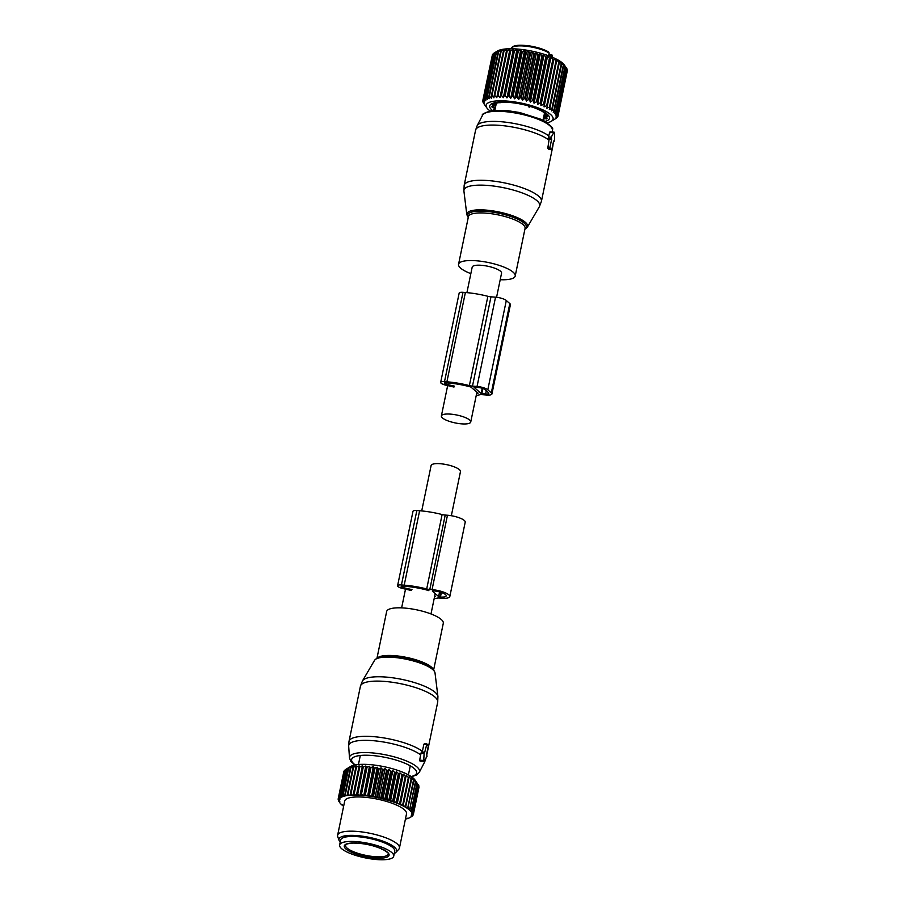 <?xml version="1.0" encoding="UTF-8"?>
<svg xmlns="http://www.w3.org/2000/svg" width="905" height="905" viewBox="0 0 905 905"><rect width="100%" height="100%" fill="white"/><g stroke="black" fill="none" stroke-linecap="round" stroke-linejoin="round"><path stroke-width="1.36" d="M496.574 297.281L501.562 273.197A14.989 4.027 -168.3 0 0 492.569 267.461A14.989 4.027 -168.3 0 0 472.195 267.122L466.912 292.632M461.754 416.289A14.989 4.027 -168.3 0 0 441.38 415.949A14.989 4.027 -168.3 0 0 450.362 421.685A14.989 4.027 -168.3 0 0 470.736 422.024A14.989 4.027 -168.3 0 0 461.754 416.289M500.205 279.713A28.926 7.783 -168.3 0 0 508.882 279.385A28.926 7.783 -168.3 0 0 515.205 276.025A28.926 7.783 -168.3 0 0 497.128 264.724A28.926 7.783 -168.3 0 0 464.876 260.934A28.926 7.783 -168.3 0 0 458.552 264.294A28.926 7.783 -168.3 0 0 470.849 273.638M551.36 149.597L548.939 149.416L549.482 148.759L548.939 149.416A39.447 10.611 -168.3 0 0 547.774 148.386L549.143 139.11L548.419 136.972L549.765 132.107L553.826 132.424L551.236 137.187L551.643 139.302L550.002 147.244L550.183 148.578L551.484 149.653L551.948 148.952L553.6 141.01L554.098 141.395L554.618 140.151L554.494 133.012L553.826 132.424M550.432 132.696L549.765 132.107L550.432 132.696M549.143 139.11L551.643 139.302M549.369 56.065L548.803 54.832M550.116 56.348L550.772 54.753L551.507 54.854L551.812 57.026M549.177 53.033A21.041 5.656 -168.3 0 0 529.776 46.721A21.041 5.656 -168.3 0 0 511.28 48.599C512.106 45.318 518.373 44.458 530.047 45.997C537.649 47.298 543.781 49.255 548.441 51.879L549.177 53.033L548.611 55.782M528.973 106.111L528.622 106.813L529.572 107.107L530.76 106.077M528.622 106.813L527.943 105.218M545.806 56.845L536.507 101.745L534.029 103.193L543.995 55.069L545.806 56.845A38.395 10.328 11.7 0 1 546.586 57.105L537.287 101.993L537.593 104.358L540.161 102.989A38.395 10.328 11.7 0 1 540.885 103.261L550.183 58.361A38.395 10.328 -168.3 0 0 549.448 58.101L547.559 56.234L546.586 57.105M543.995 55.069L542.785 55.906A38.395 10.328 -168.3 0 0 541.959 55.669L540.262 53.983L538.814 54.809A38.395 10.328 -168.3 0 0 537.966 54.594L536.394 52.988L534.742 53.814A38.395 10.328 -168.3 0 0 533.882 53.621L532.468 52.094L530.602 52.931A38.395 10.328 -168.3 0 0 529.73 52.762L528.497 51.325L526.461 52.173A38.395 10.328 -168.3 0 0 525.59 52.026L524.561 50.68L522.343 51.551A38.395 10.328 -168.3 0 0 521.495 51.438L520.68 50.16L518.327 51.065A38.395 10.328 -168.3 0 0 517.502 50.985L516.913 49.786L514.447 50.737A38.395 10.328 -168.3 0 0 513.667 50.68L513.305 49.56L510.759 50.556A38.395 10.328 -168.3 0 0 510.013 50.533L509.9 49.481L507.298 50.533A38.395 10.328 -168.3 0 0 506.596 50.544L506.743 49.549L504.096 50.657A38.395 10.328 -168.3 0 0 503.474 50.703L503.87 49.752L501.223 50.94A38.395 10.328 -168.3 0 0 500.657 51.019L501.313 50.114L498.689 51.381A38.395 10.328 -168.3 0 0 498.202 51.483L499.108 50.612L496.528 51.958A38.395 10.328 -168.3 0 0 496.121 52.094L494.775 52.671A38.395 10.328 -168.3 0 0 494.458 52.841L495.838 52.004L494.458 52.841L485.159 97.729A38.395 10.328 11.7 0 1 485.476 97.57L494.775 52.671M534.029 103.193L533.486 100.806L542.785 55.906M485.476 97.57L487.309 99.369L486.833 96.993A38.395 10.328 11.7 0 1 487.229 96.846L489.141 98.736L488.904 96.383A38.395 10.328 11.7 0 1 489.39 96.269L491.347 98.238L491.358 95.919A38.395 10.328 11.7 0 1 491.924 95.84L493.904 97.876L494.175 95.602A38.395 10.328 11.7 0 1 494.809 95.557L496.777 97.661L497.309 95.444A38.395 10.328 11.7 0 1 497.999 95.432L499.945 97.604L500.714 95.432A38.395 10.328 11.7 0 1 501.461 95.455L503.338 97.683L504.368 95.579A38.395 10.328 11.7 0 1 505.148 95.636L506.947 97.91L508.214 95.885A38.395 10.328 11.7 0 1 509.029 95.964L510.714 98.283L512.196 96.337A38.395 10.328 11.7 0 1 513.056 96.439L514.594 98.803L516.291 96.926A38.395 10.328 11.7 0 1 517.162 97.073L518.531 99.448L520.432 97.661A38.395 10.328 11.7 0 1 521.303 97.819L522.502 100.217L524.583 98.509A38.395 10.328 11.7 0 1 525.443 98.713L526.439 101.111L528.667 99.493A38.395 10.328 11.7 0 1 529.515 99.708L538.814 54.809M490.012 110.896A34.186 9.197 11.7 0 1 486.935 108.012L483.462 103.113A38.395 10.328 11.7 0 1 483.304 102.853L482.897 101.858A38.395 10.328 11.7 0 1 482.829 101.609L484.107 103.057L482.784 100.681A38.395 10.328 11.7 0 1 482.818 100.444L484.266 101.982L483.123 99.584A38.395 10.328 11.7 0 1 483.247 99.369L484.854 100.998L483.915 98.6A38.395 10.328 11.7 0 1 484.141 98.407L485.883 100.127L485.159 97.729M486.935 108.012A34.186 9.197 11.7 0 1 505.013 100.919A34.186 9.197 11.7 0 1 545.817 111.326A34.186 9.197 11.7 0 1 551.224 121.327A34.186 9.197 11.7 0 1 547.254 122.752M540.885 103.261L540.941 105.591L543.566 104.313A38.395 10.328 11.7 0 1 544.244 104.584L544.041 106.869L546.688 105.67A38.395 10.328 11.7 0 1 547.31 105.953L546.846 108.193L549.505 107.062A38.395 10.328 11.7 0 1 549.867 107.254A38.395 10.328 11.7 0 1 550.048 107.356L559.347 62.456A38.395 10.328 -168.3 0 0 559.166 62.355A38.395 10.328 -168.3 0 0 558.804 62.162L556.813 60.069L556.609 61.065A38.395 10.328 -168.3 0 0 555.987 60.771L554.007 58.757L553.543 59.696A38.395 10.328 -168.3 0 0 552.865 59.413L550.907 57.468L550.183 58.361M536.507 101.745A38.395 10.328 11.7 0 1 537.287 101.993M529.515 99.708L530.296 102.095L532.66 100.568A38.395 10.328 11.7 0 1 533.486 100.806M551.224 121.327L556.089 118.385A38.395 10.328 11.7 0 0 556.36 118.216L557.209 117.48A38.395 10.328 11.7 0 0 557.378 117.277L555.67 118.114L557.865 116.474A38.395 10.328 11.7 0 0 557.955 116.247L556.043 117.073L558.08 115.354A38.395 10.328 11.7 0 0 558.068 115.105L555.975 115.953L557.831 114.143A38.395 10.328 11.7 0 0 557.729 113.883L555.478 114.765L557.141 112.865L566.428 67.966A38.395 10.328 -168.3 0 0 566.406 67.943L564.211 64.855A35.51 9.548 -168.3 0 0 557.514 59.696A35.51 9.548 -168.3 0 0 524.493 49.843A35.51 9.548 -168.3 0 0 497.445 51.031L495.114 52.433M492.275 55.42L482.818 100.444M493.146 54.051L492.546 54.47A38.395 10.328 -168.3 0 0 492.422 54.696L483.123 99.584M494.447 52.875L493.44 53.508A38.395 10.328 -168.3 0 0 493.214 53.7L483.915 98.6M532.66 100.568L541.959 55.669M528.667 99.493L537.966 54.594M526.439 101.111L536.394 52.988M525.443 98.713L534.742 53.814M524.583 98.509L533.882 53.621M522.502 100.217L532.468 52.094M521.303 97.819L530.602 52.931M520.432 97.661L529.73 52.762M518.531 99.448L528.497 51.325M517.162 97.073L526.461 52.173M516.291 96.926L525.59 52.026M514.594 98.803L524.561 50.68M513.056 96.439L522.343 51.551M512.196 96.337L521.495 51.438M510.714 98.283L520.68 50.16M509.029 95.964L518.327 51.065M508.214 95.885L517.502 50.985M506.947 97.91L516.913 49.786M505.148 95.636L514.447 50.737M504.368 95.579L513.667 50.68M503.338 97.683L513.305 49.56M501.461 95.455L510.759 50.556M500.714 95.432L510.013 50.533M499.945 97.604L509.9 49.481M497.999 95.432L507.298 50.533M497.309 95.444L506.596 50.544M496.777 97.661L506.743 49.549M494.809 95.557L504.096 50.657M494.175 95.602L503.474 50.703M491.924 95.84L501.223 50.94M491.358 95.919L500.657 51.019M489.39 96.269L498.689 51.381M488.904 96.383L498.202 51.483M487.229 96.846L496.528 51.958M486.833 96.993L496.121 52.094M484.141 98.407L493.44 53.508M483.247 99.369L492.546 54.47M482.829 101.609L482.953 100.998M550.048 107.356L549.335 109.539L551.96 108.464A38.395 10.328 11.7 0 1 552.423 108.758L551.462 110.874L554.03 109.867A38.395 10.328 11.7 0 1 554.414 110.161L553.215 112.209L555.693 111.247A38.395 10.328 11.7 0 1 555.987 111.53L554.561 113.51L556.937 112.593A38.395 10.328 11.7 0 1 557.141 112.865M492.49 110.489A30.51 8.202 11.7 0 1 503.836 102.016A30.51 8.202 11.7 0 1 543 111.417A30.51 8.202 11.7 0 1 545.149 121.394M549.505 107.062L558.804 62.162M546.846 108.193L556.813 60.069M547.31 105.953L556.609 61.065M546.688 105.67L555.987 60.771M544.041 106.869L554.007 58.757M544.244 104.584L553.543 59.696M543.566 104.313L552.865 59.413M540.941 105.591L550.907 57.468M540.161 102.989L549.448 58.101M537.593 104.358L547.559 56.234M530.296 102.095L540.262 53.983M566.406 67.943A38.395 10.328 -168.3 0 0 566.236 67.694L565.286 66.642A38.395 10.328 -168.3 0 0 564.992 66.348L563.713 65.262A38.395 10.328 -168.3 0 0 563.329 64.968L561.428 62.75L561.722 63.859A38.395 10.328 -168.3 0 0 561.258 63.565L559.301 61.416L559.347 62.456M566.417 68.067L567.028 68.984A38.395 10.328 -168.3 0 1 567.13 69.244L557.831 114.143M567.05 69.662L567.367 70.205A38.395 10.328 -168.3 0 1 567.378 70.454L558.08 115.354M567.209 71.269L557.955 116.247M558.068 115.105L567.367 70.205M557.729 113.883L567.028 68.984M556.937 112.593L566.236 67.694M555.987 111.53L565.286 66.642M555.693 111.247L564.992 66.348M554.414 110.161L563.713 65.262M554.03 109.867L563.329 64.968M552.423 108.758L561.722 63.859M551.96 108.464L561.258 63.565M494.73 105.466L493.802 105.071L494.696 105.602L491.913 106.428A28.349 7.625 11.7 0 0 492.139 107.31L492.331 106.349M496.189 103.905L495.352 107.933L492.139 107.31M494.696 108.657L493.44 109.12A28.349 7.625 11.7 0 0 494.583 110.116L494.899 108.577M543.204 119.087L544.109 120.003A28.349 7.625 11.7 0 1 543.124 120.286M543.204 118.08L546.315 118.962L546.53 117.922M545.319 114.799L544.968 116.428L547.039 118.284A28.349 7.625 11.7 0 1 546.315 118.962M545.014 116.281L547.514 116.779A28.349 7.625 11.7 0 0 547.287 115.897L544.346 113.951L545.986 114.098A28.349 7.625 11.7 0 0 544.844 113.091L541.891 111.168A28.349 7.625 11.7 0 0 541.45 110.919A28.349 7.625 11.7 0 0 539.946 110.15L535.624 108.272A28.349 7.625 11.7 0 0 533.056 107.344L527.796 105.715A28.349 7.625 11.7 0 0 524.866 104.957L519.176 103.736A28.349 7.625 11.7 0 0 516.167 103.215L510.612 102.514A28.349 7.625 11.7 0 0 507.818 102.299L507.931 102.378M544.346 113.951L545.002 113.216M536.133 108.668L535.375 108.295M507.004 102.412L502.942 102.197A28.349 7.625 11.7 0 0 500.635 102.299L501.291 102.254M500.918 102.65L496.913 102.785A28.349 7.625 11.7 0 0 495.318 103.204L496.472 102.887M496.698 103.702L493.112 104.245A28.349 7.625 11.7 0 0 492.388 104.935L493.802 105.071L493.983 104.188M469.378 385.598A38.134 10.26 -168.3 0 0 446.9 381.808L444.513 381.616A6.312 1.697 -168.3 0 0 440.667 382.396L459.163 293.096A6.312 1.697 -168.3 0 1 462.998 292.326L465.385 292.507A38.134 10.26 -168.3 0 1 487.874 296.297L469.378 385.598A5.26 1.414 -168.3 0 0 472.478 386.118L477.048 386.469A8.417 2.263 -168.3 0 1 487.806 389.795L491.313 392.872A8.417 2.263 -168.3 0 1 491.913 393.992A8.417 2.263 -168.3 0 1 486.8 395.021L482.229 394.659A5.26 1.414 -168.3 0 0 479.831 394.761A38.134 10.26 -168.3 0 1 476.256 395.394M487.874 296.297A5.26 1.414 -168.3 0 0 490.974 296.817L495.533 297.179L477.048 386.469M454.468 386.152L446.504 384.32A2.624 0.713 -168.3 0 1 444.276 383.143A2.624 0.713 -168.3 0 1 445.871 382.815L448.258 382.996A34.458 9.265 -168.3 0 1 470.826 387.023L478.032 393.064M476.607 393.686A34.458 9.265 -168.3 0 0 477.987 393.302M474.107 387.34L481.132 393.494L485.623 393.992A5.26 1.414 -168.3 0 0 488.824 393.347A5.26 1.414 -168.3 0 0 488.451 392.657L484.944 389.58A5.26 1.414 -168.3 0 0 478.213 387.498L474.141 387.216M453.982 387.057L446.007 385.225A6.312 1.697 -168.3 0 1 440.667 382.396M491.913 393.992L510.409 304.691A8.417 2.263 -168.3 0 0 509.809 303.582L506.302 300.505A8.417 2.263 -168.3 0 0 495.533 297.179M421.707 510.929L431.108 465.555A14.989 4.027 11.7 0 1 451.482 465.894A14.989 4.027 11.7 0 1 460.464 471.641L451.335 515.726M376.955 658.297L386.639 611.565A28.926 7.783 11.7 0 1 418.144 610.151A28.926 7.783 11.7 0 1 443.292 623.296L433.619 670.028M411.515 776.75L416.786 774.906L419.275 772.35A35.748 9.616 11.7 0 0 388.449 755.437A35.748 9.616 11.7 0 0 349.477 757.892L348.674 746.161A38.915 10.464 11.7 0 1 391.107 743.48A38.915 10.464 11.7 0 1 420.633 754.781L419.694 760.166L420.373 760.766M420.633 754.781L421.719 751.953L424.026 752.134M419.694 760.166L423.755 760.483L424.117 761.331L427.013 756.308L426.617 754.193L428.257 746.252L426.9 743.899L424.66 752.485L421.719 751.953M348.674 746.161L349.002 741.421A39.447 10.611 11.7 0 1 391.967 739.498A39.447 10.611 11.7 0 1 422.397 751.331L422.16 752.293M422.397 751.331L423.834 744.351L426.64 743.876M426.3 744.543L423.834 744.351L424.479 743.706M423.755 760.483L424.162 752.1M339.635 844.999L340.665 840.032A27.614 7.421 11.7 0 1 350.823 836.48A27.614 7.421 11.7 0 1 380.134 841.288A27.614 7.421 11.7 0 1 394.75 851.232L393.72 856.198A27.614 7.421 11.7 0 1 383.562 859.75A27.614 7.421 11.7 0 1 354.251 854.942A27.614 7.421 11.7 0 1 339.635 844.999A27.614 7.421 11.7 0 1 349.794 841.446A27.614 7.421 11.7 0 1 379.105 846.243A27.614 7.421 11.7 0 1 393.72 856.198M405.463 818.957L405.825 819.014A37.343 10.046 -168.3 0 0 407.307 818.64L407.917 818.448A37.343 10.046 -168.3 0 0 409.128 817.984L409.626 817.747A37.343 10.046 11.7 0 0 410.157 817.453L411.345 816.74A38.395 10.328 -168.3 0 0 411.436 816.683L411.458 816.582M409.128 817.984L409.875 817.464M418.879 785.925A38.395 10.328 -168.3 0 0 418.834 785.755A38.395 10.328 -168.3 0 0 418.8 785.664L413.257 812.452A38.395 10.328 11.7 0 1 413.28 812.543A38.395 10.328 -168.3 0 1 413.336 812.713L418.879 785.925M418.777 786.434L413.483 813.663L412.228 814.183A37.343 10.046 -168.3 0 1 412.194 814.952L413.472 813.9A38.395 10.328 -168.3 0 0 413.483 813.663M413.472 813.9L419.015 787.112A38.395 10.328 -168.3 0 0 419.026 786.875M412.194 814.952L411.515 814.986L412.114 815.292A37.343 10.046 -168.3 0 1 411.775 815.993L411.028 815.993L411.549 816.299A37.343 10.046 -168.3 0 1 410.915 816.932L410.553 817.204A37.343 10.046 11.7 0 1 410.157 817.453M410.553 817.204L411.436 816.683M406.39 775.449L408.37 777.486A38.395 10.328 -168.3 0 1 408.97 777.78L409.117 776.773L411.096 778.888A38.395 10.328 -168.3 0 1 411.617 779.182L411.515 778.119L413.461 780.291A38.395 10.328 -168.3 0 1 413.902 780.585L413.551 779.454L415.429 781.682A38.395 10.328 -168.3 0 1 415.791 781.977L416.99 783.063A38.395 10.328 -168.3 0 1 417.262 783.345L414.863 779.827A34.186 9.197 -168.3 0 0 384.059 766.682A34.186 9.197 -168.3 0 0 350.563 766.512L346.479 769.001A38.395 10.328 -168.3 0 1 346.819 768.843L348.255 768.3A38.395 10.328 -168.3 0 1 348.674 768.164L351.276 766.84L350.427 767.723A38.395 10.328 -168.3 0 1 350.936 767.621L353.572 766.377L352.984 767.293A38.395 10.328 -168.3 0 1 353.561 767.225L356.208 766.06L355.869 767.021A38.395 10.328 -168.3 0 1 356.513 766.988L359.161 765.879L359.081 766.897A38.395 10.328 -168.3 0 1 359.783 766.897L362.385 765.856L362.554 766.931A38.395 10.328 -168.3 0 1 363.312 766.954L365.835 765.969L366.254 767.112A38.395 10.328 -168.3 0 1 367.057 767.168L369.489 766.241L370.145 767.451A38.395 10.328 -168.3 0 1 370.971 767.542L373.29 766.648L374.161 767.938A38.395 10.328 -168.3 0 1 375.021 768.062L377.181 767.191L378.267 768.571A38.395 10.328 -168.3 0 1 379.138 768.718L381.141 767.87L382.419 769.329A38.395 10.328 -168.3 0 1 383.29 769.51L385.1 768.673L386.559 770.223A38.395 10.328 -168.3 0 1 387.408 770.415L389.014 769.589L390.621 771.218A38.395 10.328 -168.3 0 1 391.469 771.445L392.849 770.608L394.58 772.327A38.395 10.328 -168.3 0 1 395.394 772.565L396.548 771.716L398.381 773.515A38.395 10.328 -168.3 0 1 399.15 773.775L400.067 772.904L401.978 774.793A38.395 10.328 -168.3 0 1 402.702 775.065L403.359 774.148L405.316 776.117A38.395 10.328 -168.3 0 1 405.983 776.4L400.293 804.839L401.198 805.009A37.343 10.046 -168.3 0 1 403.098 805.936L403.924 806.366A37.343 10.046 -168.3 0 1 405.598 807.294L406.311 807.724A37.343 10.046 -168.3 0 1 407.725 808.663L408.325 809.093A37.343 10.046 -168.3 0 1 409.467 810.009L409.942 810.439A37.343 10.046 -168.3 0 1 410.802 811.333L411.142 811.74A37.343 10.046 -168.3 0 1 411.707 812.611L411.899 812.995A37.343 10.046 -168.3 0 1 412.047 813.369A37.343 10.046 -168.3 0 1 412.171 813.821L411.56 813.889L412.228 814.183M400.293 804.839L400.27 804.59A37.343 10.046 -168.3 0 0 398.166 803.685L399.772 802.905A38.395 10.328 11.7 0 1 400.44 803.188L405.983 776.4M403.359 774.148L397.272 803.55L398.166 803.685M397.272 803.55L397.137 803.278A37.343 10.046 -168.3 0 0 394.852 802.407L396.424 801.581A38.395 10.328 11.7 0 1 397.148 801.853L402.702 775.065M400.067 772.904L393.98 802.305L394.852 802.407M393.98 802.305L393.754 802.011A37.343 10.046 -168.3 0 0 391.311 801.185L392.838 800.314A38.395 10.328 11.7 0 1 393.607 800.574L399.15 773.775M396.548 771.716L390.462 801.117L391.311 801.185M390.462 801.117L390.146 800.812A37.343 10.046 -168.3 0 0 387.566 800.043L389.037 799.115A38.395 10.328 11.7 0 1 389.851 799.364L395.394 772.565M392.849 770.608L386.763 800.009L387.566 800.043M386.763 800.009L386.356 799.703A37.343 10.046 -168.3 0 0 383.686 798.991L385.077 798.006A38.395 10.328 11.7 0 1 385.915 798.233L391.469 771.445M389.014 769.589L382.928 798.991L383.686 798.991M382.928 798.991L382.442 798.685A37.343 10.046 -168.3 0 0 379.704 798.04L381.005 797.011A38.395 10.328 11.7 0 1 381.865 797.203L387.408 770.415M385.1 768.673L379.014 798.074L379.704 798.04M379.014 798.074L378.437 797.769A37.343 10.046 -168.3 0 0 375.677 797.203L376.876 796.117A38.395 10.328 11.7 0 1 377.736 796.298L383.29 769.51M381.141 767.87L375.055 797.271L375.677 797.203M375.055 797.271L374.399 796.966A37.343 10.046 -168.3 0 0 371.65 796.491L372.724 795.359A38.395 10.328 11.7 0 1 373.595 795.506L379.138 768.718M377.181 767.191L371.65 796.491M371.095 796.592L370.383 796.298A37.343 10.046 -168.3 0 0 367.668 795.914L368.618 794.726A38.395 10.328 11.7 0 1 369.466 794.85L375.021 768.062M373.29 766.648L367.668 795.914M367.192 796.038L366.423 795.767A37.343 10.046 -168.3 0 0 363.787 795.472L364.591 794.239A38.395 10.328 11.7 0 1 365.428 794.33L370.971 767.542M369.489 766.241L363.787 795.472M363.403 795.631L362.577 795.371A37.343 10.046 -168.3 0 0 360.043 795.19L360.71 793.9A38.395 10.328 11.7 0 1 361.502 793.968L367.057 767.168M365.835 765.969L360.043 795.19M359.749 795.371L358.9 795.122A37.343 10.046 -168.3 0 0 356.491 795.043L357 793.719A38.395 10.328 11.7 0 1 357.758 793.742L363.312 766.954M362.385 765.856L356.491 795.043M356.298 795.246L355.416 795.02A37.343 10.046 -168.3 0 0 353.165 795.043L353.527 793.685A38.395 10.328 11.7 0 1 354.24 793.685L359.783 766.897M359.161 765.879L353.165 795.043M353.074 795.28L352.169 795.076A37.343 10.046 -168.3 0 0 350.122 795.201L350.326 793.809A38.395 10.328 11.7 0 1 350.97 793.775L356.513 766.988M343.617 806.298A37.343 10.046 -168.3 0 1 342.576 805.529L342.045 805.099A37.343 10.046 -168.3 0 1 341.038 804.194L340.642 803.776A37.343 10.046 -168.3 0 1 339.929 802.905A37.343 10.046 -168.3 0 0 339.929 802.905L339.658 802.497A37.343 10.046 -168.3 0 1 339.228 801.649L339.805 801.57L339.103 801.276A37.343 10.046 -168.3 0 1 338.99 800.473L339.635 800.427L339.002 800.122A37.343 10.046 -168.3 0 1 339.183 799.387L339.895 799.364L339.341 799.058A37.343 10.046 -168.3 0 1 339.827 798.402L340.122 798.108A37.343 10.046 -168.3 0 1 340.902 797.52L341.332 797.26A37.343 10.046 -168.3 0 1 342.407 796.751L342.961 796.547A37.343 10.046 -168.3 0 1 344.307 796.129L344.986 795.948A37.343 10.046 -168.3 0 1 346.581 795.631L347.384 795.506A37.343 10.046 -168.3 0 1 349.217 795.28L350.122 795.201M340.212 842.227A29.435 7.919 11.7 0 1 339.103 840.496A29.435 7.919 11.7 0 1 339.092 840.462A29.435 7.919 11.7 0 1 364.862 836.548A29.435 7.919 11.7 0 1 396.526 849.818A29.435 7.919 11.7 0 1 395.994 852.284L398.743 849.32A31.562 8.484 -168.3 0 0 399.433 848.064L406.515 813.833A31.562 8.484 -168.3 0 0 406.402 812.452A31.562 8.484 -168.3 0 0 374.896 798.64A31.562 8.484 -168.3 0 0 344.715 801.038L337.622 835.27A31.562 8.484 -168.3 0 0 337.735 836.65A31.562 8.484 -168.3 0 0 337.746 836.684A31.562 8.484 -168.3 0 0 337.757 836.729M342.576 805.529L342.294 804.817M341.038 804.194L340.608 803.436M339.658 802.497L338.674 801.061A38.395 10.328 -168.3 0 1 338.538 800.789L338.606 800.461M339.228 801.649L338.538 800.789M343.821 771.637A38.395 10.328 -168.3 0 0 343.764 771.863L338.221 798.663A38.395 10.328 11.7 0 1 338.278 798.425L344.092 771.422M344.375 770.596A38.395 10.328 -168.3 0 0 344.228 770.8L338.674 797.588A38.395 10.328 11.7 0 1 338.832 797.384L344.375 770.596L345.077 770.11M345.382 769.657A38.395 10.328 -168.3 0 0 345.133 769.85L339.59 796.638A38.395 10.328 11.7 0 1 339.827 796.445L345.382 769.657L347.814 768.175M418.302 784.669A38.395 10.328 -168.3 0 0 418.121 784.397L412.567 811.185A38.395 10.328 11.7 0 1 412.748 811.457L418.302 784.669M418.257 784.839L418.8 785.664M412.171 813.821L413.336 812.713M412.114 815.292L413.427 813.934M411.775 815.993L413.144 814.998A38.395 10.328 -168.3 0 0 413.246 814.772M411.549 816.299L412.657 815.348M410.915 816.932L412.363 815.982A38.395 10.328 -168.3 0 0 412.567 815.79M407.307 818.64L407.895 818.097M411.899 812.995L413.257 812.452M411.707 812.611L412.748 811.457M411.142 811.74L412.567 811.185M417.262 783.345L411.718 810.133L410.802 811.333M409.942 810.439L411.447 809.851A38.395 10.328 11.7 0 1 411.718 810.133M416.99 783.063L411.447 809.851M415.791 781.977L409.467 810.009M408.325 809.093L409.886 808.482A38.395 10.328 11.7 0 1 410.248 808.765M415.429 781.682L409.886 808.482M413.902 780.585L407.725 808.663M406.311 807.724L407.906 807.079A38.395 10.328 11.7 0 1 408.359 807.373M413.461 780.291L407.906 807.079M411.617 779.182L405.598 807.294M403.924 806.366L405.542 805.676A38.395 10.328 11.7 0 1 406.074 805.97M411.096 778.888L405.542 805.676M408.97 777.78L403.098 805.936M401.198 805.009L402.827 804.274A38.395 10.328 11.7 0 1 403.426 804.568M408.37 777.486L402.827 804.274M400.27 804.59L400.44 803.188M405.316 776.117L399.772 802.905M397.137 803.278L397.148 801.853M401.978 774.793L396.424 801.581M393.754 802.011L393.607 800.574M398.381 773.515L392.838 800.314M390.146 800.812L389.851 799.364M394.58 772.327L389.037 799.115M386.356 799.703L385.915 798.233M390.621 771.218L385.077 798.006M382.442 798.685L381.865 797.203M386.559 770.223L381.005 797.011M378.437 797.769L377.736 796.298M382.419 769.329L376.876 796.117M374.399 796.966L373.595 795.506M378.267 768.571L372.724 795.359M370.383 796.298L369.466 794.85M374.161 767.938L368.618 794.726M366.423 795.767L365.428 794.33M370.145 767.451L364.591 794.239M362.577 795.371L361.502 793.968M366.254 767.112L360.71 793.9M358.9 795.122L357.758 793.742M362.554 766.931L357 793.719M355.416 795.02L354.24 793.685M359.081 766.897L353.527 793.685M352.169 795.076L350.97 793.775M355.869 767.021L350.326 793.809M353.561 767.225L348.006 794.013L349.217 795.28M347.384 795.506L347.43 794.092A38.395 10.328 11.7 0 1 348.006 794.013M352.984 767.293L347.43 794.092M350.936 767.621L345.382 794.409L346.581 795.631M344.986 795.948L344.884 794.511A38.395 10.328 11.7 0 1 345.382 794.409M350.427 767.723L344.884 794.511M348.674 768.164L343.131 794.952L344.307 796.129M342.961 796.547L342.712 795.088A38.395 10.328 11.7 0 1 343.131 794.952M348.255 768.3L342.712 795.088M346.819 768.843L341.276 795.642L342.407 796.751M341.332 797.26L340.936 795.8A38.395 10.328 11.7 0 1 341.276 795.642M346.479 769.001L340.936 795.8M340.902 797.52L339.827 796.445M340.122 798.108L339.59 796.638M339.827 798.402L338.832 797.384M339.341 799.058L338.674 797.588M339.183 799.387L338.278 798.425M339.002 800.122L338.221 798.663L343.764 771.863M338.323 798.855L338.99 800.473M339.103 801.276L338.221 799.816A38.395 10.328 11.7 0 1 338.176 799.567M399.433 848.064A31.562 8.484 -168.3 0 0 399.32 846.684A31.562 8.484 -168.3 0 0 367.803 832.872A31.562 8.484 -168.3 0 0 337.622 835.27M395.994 852.284A29.435 7.919 11.7 0 1 394.297 853.426M392.566 847.397A26.822 7.217 -168.3 0 0 369.274 838.075A26.822 7.217 -168.3 0 0 344.183 837.374M411.492 590.524L402.929 588.555A6.312 1.697 11.7 0 1 397.589 585.716A6.312 1.697 11.7 0 1 401.435 584.947L404.207 585.162A38.18 10.272 11.7 0 1 426.696 588.951A5.26 1.414 11.7 0 0 429.796 589.483L432.058 589.653A13.145 3.541 11.7 0 1 449.808 596.587A13.145 3.541 11.7 0 1 441.81 598.194L439.547 598.024A5.26 1.414 11.7 0 0 437.16 598.126A38.18 10.272 11.7 0 1 434.151 598.68M429.796 589.483L445.215 515.069L447.466 515.239A13.145 3.541 11.7 0 1 465.215 522.174L449.808 596.587M397.589 585.716L412.997 511.302A6.312 1.697 11.7 0 1 416.843 510.533L419.615 510.748A38.18 10.272 11.7 0 1 442.115 514.538A5.26 1.414 11.7 0 0 445.215 515.069M438.62 596.553L432.375 591.078L433.427 590.852A9.469 2.545 11.7 0 1 446.199 595.841A9.469 2.545 11.7 0 1 440.441 597.006L438.62 596.553L439.57 591.938M411.979 589.608L403.426 587.65A2.624 0.713 11.7 0 1 401.198 586.463A2.624 0.713 11.7 0 1 402.793 586.146L405.576 586.361A34.492 9.276 11.7 0 1 428.246 590.411L428.902 590.705M435.362 596.644L435.362 596.644A34.492 9.276 11.7 0 1 434.524 596.893M435.407 596.406L434.751 595.829M515.205 276.025L525.07 228.399A28.926 7.783 -168.3 0 0 506.981 217.098A28.926 7.783 -168.3 0 0 474.74 213.309A28.926 7.783 -168.3 0 0 468.417 216.668L458.552 264.294M524.923 229.101A30.023 8.077 -168.3 0 0 511.268 216.634A30.023 8.077 -168.3 0 0 474.197 211.544A30.023 8.077 -168.3 0 0 468.27 217.358M552.367 129.687A35.748 9.616 -168.3 0 0 528.746 116.089A35.748 9.616 -168.3 0 0 490.125 111.768A35.748 9.616 -168.3 0 0 482.557 115.229C481.29 114.483 484.288 112.944 491.539 110.625L507.128 110.58L519.73 112.537L541.314 119.392C550.319 124.981 554.007 128.419 552.367 129.687L552.525 132.04M524.889 229.293L527.344 227.166A31.03 8.349 -168.3 0 0 509.504 214.723A31.03 8.349 -168.3 0 0 473.62 210.265A31.03 8.349 -168.3 0 0 466.81 214.632L463.914 191.091A38.677 10.396 11.7 0 1 472.41 185.649A38.677 10.396 11.7 0 1 517.117 191.193A38.677 10.396 11.7 0 1 539.357 206.713L541.416 201.374A39.447 10.611 -168.3 0 0 516.744 185.966A39.447 10.611 -168.3 0 0 472.772 180.796A39.447 10.611 -168.3 0 0 464.152 185.378L463.914 191.091M548.815 135.841A38.915 10.464 -168.3 0 0 485.408 121.915A38.915 10.464 -168.3 0 0 477.173 125.682L482.557 115.229M553.204 142.9L552.842 146.169A39.447 10.611 -168.3 0 0 552.808 144.811M548.973 140.083A39.447 10.611 -168.3 0 0 484.209 125.591A39.447 10.611 -168.3 0 0 475.577 130.173L477.173 125.682M547.774 148.386L550.183 148.578M547.536 147.051L550.002 147.244M548.702 138.77L551.269 138.974M548.419 136.972L551.236 137.187M552.05 55.013L552.48 57.128A21.041 5.656 -168.3 0 0 552.107 55.601L550.297 55.454A3.948 1.063 11.7 0 1 549.516 55.375M548.871 54.526A5 1.346 -168.3 0 0 550.636 54.786M547.808 51.608A19.989 5.373 -168.3 0 0 530.081 46.042M529.923 106.405L529.572 107.107M493.757 107.367L494.04 105.998M496.019 103.951L495.239 107.763M545.115 116.79L544.787 118.329M545.308 114.788L544.968 116.417L545.308 114.788M546.326 115.365L546.134 116.315M495.012 104.109L494.741 105.444L495.024 104.109M490.974 296.817L472.478 386.118M446.798 382.883L446.504 384.32M482.218 388.279L481.132 393.494M462.998 292.326L444.513 381.616M465.385 292.507L446.9 381.808M506.302 300.505L487.806 389.795M509.809 303.582L491.313 392.872M482.885 388.505L481.811 393.698M486.29 390.768L485.623 393.992M377.317 658.127A28.926 7.783 11.7 0 1 408.279 657.777A28.926 7.783 11.7 0 1 433.348 669.723M376.514 658.772A30.023 8.077 11.7 0 1 391.198 656.566A30.023 8.077 11.7 0 1 408.11 658.919A30.023 8.077 11.7 0 1 421.221 662.777A30.023 8.077 11.7 0 1 433.823 670.639M355.269 764.94A33.202 8.926 11.7 0 1 357.283 755.969A33.202 8.926 11.7 0 1 387.793 757.915A33.202 8.926 11.7 0 1 411.164 776.513M391.198 656.566C382.295 656.08 376.729 657.369 374.5 660.412A31.03 8.349 11.7 0 1 408.019 659.621A31.03 8.349 11.7 0 1 435.022 672.947L437.918 696.499A38.677 10.396 -168.3 0 0 404.264 679.893A38.677 10.396 -168.3 0 0 362.486 680.877L360.428 686.216A39.447 10.611 11.7 0 1 403.404 684.293A39.447 10.611 11.7 0 1 437.692 702.212L437.918 696.499M424.954 760.11A38.915 10.464 11.7 0 1 424.671 761.908L426.255 757.417M420.814 753.13L423.642 753.345M388.731 844.682A25.645 6.901 11.7 0 1 390.722 846.062M346.4 836.876A25.645 6.901 11.7 0 1 348.787 836.412M352.69 843.008A22.885 6.154 11.7 0 1 384.218 850.044A22.885 6.154 11.7 0 1 380.666 858.178A22.885 6.154 11.7 0 1 349.126 851.141A22.885 6.154 11.7 0 1 352.69 843.008M380.224 856.843A21.833 5.871 11.7 0 1 357.056 853.042A21.833 5.871 11.7 0 1 345.506 845.18C346.57 845.281 342.724 844.071 352.927 843.075C363.403 843.132 373.346 845.225 382.736 849.365C387.464 852.239 389.308 853.8 388.256 854.026A21.833 5.871 11.7 0 1 380.224 856.843M382.08 849.06A2.104 0.566 -168.3 0 0 383.867 849.942M432.058 589.653L447.466 515.239M401.435 584.947L416.843 510.533M404.207 585.162L419.615 510.748M426.696 588.951L442.115 514.538M439.966 596.961L440.927 592.345M440.441 597.006L441.38 592.492M403.426 587.65L403.721 586.214M447.658 385.609L441.38 415.949M476.935 392.103L470.736 422.024M527.344 227.166L539.357 206.713M468.224 217.562L466.81 214.632M552.842 146.169L541.416 201.374M475.577 130.173L464.152 185.378M549.969 131.847L554.143 132.164M553.521 141.35L554.098 141.395M549.052 149.472L551.484 149.653M551.745 54.832L548.883 54.481M544.346 113.94L543.034 120.241M496.2 103.905L494.877 110.263M544.471 112.933L544.29 113.804M497.003 102.785L496.845 103.577M430.995 613.952L435.215 593.567M401.628 607.877L405.508 589.144M421.221 662.777C429.592 665.876 434.185 669.27 435.022 672.947M349.477 757.892L350.744 761.229L354.851 765.019M419.275 772.35L424.671 761.908M374.5 660.412L362.486 680.877M426.877 754.431L437.692 702.212M349.002 741.421L360.428 686.216M419.943 761.015L424.117 761.331M424.355 743.65L426.775 743.842M381.254 847.793C380.711 848.879 381.967 849.671 385.044 850.168M339.103 840.496L337.746 836.684M408.415 774.861L410.282 765.834M358.448 764.521L360.314 755.494"/></g></svg>
